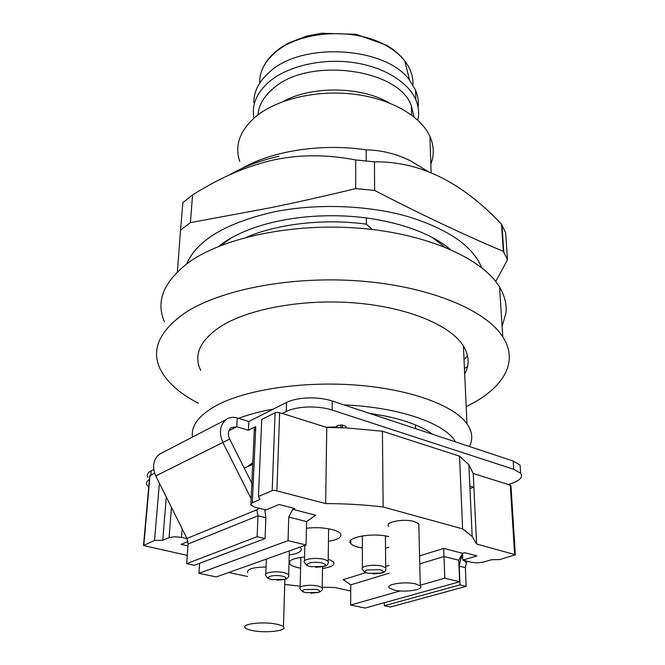 <?xml version="1.0" encoding="UTF-8"?>
<svg xmlns="http://www.w3.org/2000/svg" width="665" height="665" viewBox="0 0 665 665"><rect width="100%" height="100%" fill="white"/><g stroke="black" fill="none" stroke-linecap="round" stroke-linejoin="round"><path stroke-width="1" d="M350.738 590.994L334.586 587.478L322.217 587.286M300.164 586.181L284.736 584.435M187.281 555.391L143.499 545.558L154.546 540.437L162.767 540.271L166.283 497.021M143.532 545.159L149.692 476.024L154.588 473.073M159.392 483.206L154.546 540.437M153.748 469.507L151.246 470.77C147.572 472.707 146.425 474.893 147.821 477.337M162.767 540.271L169.068 537.628L174.696 536.721L181.52 537.37L182.152 528.825M306.582 521.593L315.642 515.234L292.816 509.315L288.751 517.062L306.582 521.593L306.058 544.959L216.266 576.937L198.968 573.321L288.053 540.645L306.058 544.959M253.082 485.691L229.649 439.091C227.596 434.278 228.087 430.463 231.121 427.653L236.757 426.755L248.419 430.238L255.759 426.598L254.121 429.208L255.576 430.629M255.759 426.598L252.318 502.707L250.647 504.984L254.62 507.112L265.767 509.947L279.184 504.494L294.77 508.542L292.816 509.315M252.318 502.707L259.965 499.498L258.444 496.472L261.736 419.449L275.086 412.766L277.23 412.325L282.268 413.447L286.174 411.51C291.677 408.867 298.918 407.362 307.895 407.013C316.914 406.789 324.986 407.803 332.109 410.047L513.696 469.282L520.629 473.272C523.047 476.93 520.321 480.205 512.449 483.098L508.309 484.536L473.239 473.505L476.597 544.003L515.408 554.743L499.789 559.564L491.659 559.714L483.472 562.083L477.42 562.873L471.394 562.307L462.782 560.113L476.996 555.907L464.644 552.69L462.599 553.313L443.688 548.409L419.573 555.907M513.696 469.282L513.164 461.02L332.226 400.995C325.127 398.717 317.089 397.687 308.103 397.919C299.167 398.285 291.952 399.798 286.465 402.483L248.843 421.477L237.23 417.953C232.958 416.731 229.167 417.321 225.859 419.74C219.816 425.351 218.835 432.965 222.925 442.599L250.954 498.359M248.419 430.238L248.843 421.477M258.444 496.472L272.201 490.645L274.412 490.263L325.659 503.58L326.764 427.437L282.268 413.447M325.659 503.58C345.526 503.629 364.686 504.768 383.148 506.988L382.425 431.219L459.54 456.14L468.875 464.793L473.239 473.505M326.764 427.437L346.29 427.886L382.425 431.219M476.597 544.003L472.175 536.431L462.607 528.875L459.54 456.14M515.325 554.527L510.953 485.541L508.309 484.536M419.765 563.878L444.062 556.497L458.75 560.221L462.599 553.313M420.28 585.208L444.802 578.218L443.688 548.409M365.925 572.59L343.24 579.647L350.763 584.851L389.225 573.163M389.133 565.375L385.725 566.439M148.711 487.046L147.106 485.284C145.851 483.164 146.616 481.211 149.384 479.44M513.164 461.02L520.072 465.076L520.379 469.648M257.139 536.688L258.028 515.782L256.723 509.839L186.956 538.459L188.079 544.012L186.69 563.637L257.139 536.688L265.061 538.575L265.884 517.752L264.786 509.698M464.37 560.52L466.348 562.923L465.367 567.611L466.165 586.347L390.422 607.029L384.37 605.74L384.337 602.723M460.604 556.896L461.252 556.705L459.257 566.081L460.014 584.884L384.37 605.74M466.165 586.347L460.014 584.884M462.715 558.5L461.252 556.705L462.549 554.46M466.348 562.923L467.296 561.26M186.69 563.637L194.346 565.267L265.061 538.575M186.956 538.459L155.768 475.94C152.027 466.971 153.158 459.773 159.168 454.361L162.701 452.524M346.29 427.886L345.783 426.115L341.561 424.985L337.296 425.567L336.432 426.664L336.698 427.553M342.276 427.72L342.4 424.993M432.707 434.328C422.491 426.747 406.997 420.712 386.215 416.224L369.341 413.306M432.075 434.12L431.186 433.239M192.484 437.063C190.872 425.899 198.735 415.442 216.075 405.683C245.111 389.815 302.151 380.954 356.307 385.101C410.505 389.225 454.12 405.484 466.988 423.813C472.358 431.543 473.181 439.108 469.465 446.531M238.535 418.351C248.494 414.536 260.123 411.444 273.423 409.066M343.921 404.877C399.424 407.146 445.774 423.663 455.434 441.876M198.403 403.231C179.5 393.497 166.765 382.101 160.198 369.042C151.046 349.857 159.143 331.27 184.479 313.281C219.65 289.649 291.503 275.568 360.779 281.071C430.097 286.532 485.94 310.223 502.757 336.773C519.747 362.849 502.158 389.382 466.198 406.589M200.722 370.455C193.216 354.977 199.999 340.231 221.071 326.216C249.267 308.485 304.271 298.552 356.457 303.057C408.684 307.546 450.828 325.534 463.405 345.975C469.191 355.559 469.615 364.91 464.702 374.013M164.396 321.735C155.593 301.353 163.64 281.627 188.528 262.559C223.058 237.513 293.19 222.592 360.771 228.336C428.393 234.03 482.99 259.001 499.581 287.13C504.71 295.759 506.838 304.346 505.965 312.882L502.1 326.465M467.52 366.506L464.444 368.485M467.578 356.024L464.012 359.158M231.553 237.779L220.722 245.585M177.364 271.852L180.539 230.082L190.373 222.642L270.879 207.671C297.28 202.251 325.551 195.892 355.684 188.611L374.636 190.456C421.253 214.587 464.153 234.878 503.339 251.345L507.503 259.766L495.716 281.528M507.503 259.766L505.666 232.908L501.526 224.255C461.809 181.927 419.449 161.13 374.445 161.853L374.636 190.456M503.339 251.345L501.526 224.255M355.684 188.611L355.75 159.966L374.445 161.853M355.75 159.966C326.698 154.355 299.084 154.405 272.908 160.115C246.682 166.067 219.907 177.68 192.601 194.945L190.373 222.642M180.539 230.082L182.875 202.584L192.601 194.945M229.6 174.862C243.24 166.79 259.732 160.581 279.059 156.242M366.224 160.888L366.191 149.858C381.569 150.14 396.44 153.848 410.787 160.988L427.928 171.404M242.143 168.32C272.126 150.872 321.868 143.116 366.191 149.858M447.528 247.23L446.872 247.92M239.757 161.462C234.379 145.485 239.791 130.473 255.992 116.433C277.122 99.085 316.548 89.725 353.572 94.139C390.613 98.553 420.746 115.984 429.898 136.325C434.046 145.718 434.361 154.97 430.854 164.064M389.308 102.934C361.128 86.259 311.453 85.652 282.874 101.629M257.954 114.887C258.677 105.353 263.706 96.616 273.032 88.686C307.745 56.483 399.283 68.628 411.344 105.893L413.896 116.791M253.972 118.137C251.453 105.02 256.54 92.884 269.234 81.712C287.355 66.417 320.621 58.337 351.719 62.319C382.816 66.301 408.16 81.72 415.841 99.833C418.684 106.624 419.341 113.391 417.795 120.141M253.839 102.593C253.756 91.462 259.042 81.23 269.691 71.911C302.159 41.371 386.257 46.7 409.657 80.307L415.567 90.132C417.953 95.827 418.792 101.546 418.102 107.281M186.566 263.997C196.915 240.265 225.992 222.916 273.789 211.936C315.9 203.357 366.681 205.028 406.714 216.225C447.786 228.785 472.757 245.917 481.626 267.596M450.072 249.275C428.085 230.373 384.229 216.707 337.695 215.793C311.12 215.302 286.582 218.236 264.072 224.604C244.969 230.181 229.799 237.463 218.561 246.449M444.661 247.014L432.458 237.571M372.25 229.483L366.407 224.172L366.39 217.97M246.89 237.131C278.086 223.706 324.711 218.436 366.407 224.172M275.958 624.069C279.849 624.817 282.342 625.74 283.44 626.821C287.87 630.703 266.466 633.329 253.008 630.661C248.959 629.905 246.358 628.965 245.21 627.835C240.68 624.011 262.401 621.285 275.958 624.069M415.65 583.928L420.297 585.873C424.902 589.631 405.051 592.764 394.237 590.079L389.399 588.084C384.711 584.394 404.752 581.152 415.65 583.928M444.802 578.218L459.615 581.767L365.151 608.068L350.688 605.042L400.23 590.919M244.263 468.16L252.717 464.278M246.748 467.013L252.783 462.757M350.763 584.851L350.688 605.042M458.75 560.221L459.615 581.767M288.751 517.062L288.053 540.645M199.625 563.28L198.968 573.321M469.972 488.542L473.729 487.212L469.856 486.032M266.05 567.004C252.717 567.245 246.607 569.149 247.737 572.731M418.85 526.148L418.792 523.754L414.253 521.518C403.63 518.343 384.104 522.116 388.676 526.372M300.605 568.159L298.036 567.652C293.789 566.68 291.029 565.458 289.765 563.987C287.97 560.545 292.908 558.218 304.57 557.004M322.508 568.525C331.627 567.095 335.301 564.884 333.531 561.9L328.211 559.049M362.367 548.027L358.601 547.262C354.703 546.289 352.101 545.076 350.812 543.613C344.42 537.611 372.159 532.324 388.792 536.589M385.542 548.051L388.917 547.395M306.432 528.234C315.543 527.22 324.063 527.644 331.993 529.498C336.149 530.57 338.909 531.884 340.264 533.43C342.433 536.963 338.493 539.598 328.452 541.318M289.233 554.984C298.826 553.496 302.666 551.127 300.746 547.869L299.982 547.12M462.507 553.48L462.782 560.113M462.607 528.875L383.148 506.988M187.946 545.89L181.088 544.361L187.962 541.568M187.04 538.617L181.52 537.37M228.727 572.499L247.563 576.513M143.848 544.968L150.032 475.342M171.454 507.37L169.068 537.628M150.872 474.926L151.246 470.77M286.465 402.483L286.174 411.51M275.086 412.766L272.201 490.645M276.914 490.529L279.649 412.624M510.263 485.151L514.619 554.186M228.91 430.729L236.757 426.755L237.23 417.953M332.109 410.047L332.226 400.995M229.649 439.091L155.768 475.94M259.292 508.301L256.723 509.839M265.884 517.752L258.028 515.782L188.079 544.012M465.367 567.611L458.991 566.156M336.98 425.733L337.014 427.562M340.846 425.01L340.896 427.67M269.4 578.841C268.386 578.874 267.164 577.727 265.734 575.4C264.986 574.46 265.634 573.629 267.679 572.889C272.509 571.567 278.037 571.468 284.254 572.598L288.668 574.469L288.818 575.715M269.957 576.339C273.589 575.358 277.729 575.292 282.392 576.123C286.382 577.17 286.981 578.267 284.196 579.414L271.877 579.631C267.87 578.6 267.23 577.511 269.957 576.339M308.427 566.006C307.513 566.164 306.183 564.967 304.445 562.432C303.589 561.368 304.321 560.42 306.648 559.581C311.835 558.151 317.596 558.035 323.946 559.248L328.186 561.119L328.394 562.515M309.009 563.164C312.907 562.108 317.23 562.025 321.976 562.923C326.008 564.053 326.498 565.242 323.464 566.48L310.622 566.713C306.573 565.607 306.033 564.427 309.009 563.164M366.506 572.823C365.384 572.889 364.013 571.709 362.383 569.29C361.502 568.218 362.334 567.253 364.877 566.397C370.214 565.017 375.916 564.918 381.968 566.081L385.742 567.752L385.958 569.065M367.196 569.922L380.006 569.697C383.796 570.786 384.096 571.925 380.904 573.122L368.211 573.346C364.403 572.274 364.063 571.135 367.196 569.922M303.714 591.975C302.617 591.966 301.411 590.861 300.106 588.658C299.391 587.769 300.081 586.971 302.168 586.272C306.956 585.05 312.292 584.967 318.186 586.006L322.209 587.694L322.359 588.808M304.362 589.597L316.365 589.398C320.114 590.37 320.588 591.385 317.795 592.449L305.9 592.64C302.134 591.684 301.619 590.67 304.362 589.597M412.94 85.02C413.406 76.699 410.687 68.686 404.786 60.972C400.33 55.295 394.345 50.307 386.822 45.993C355.11 26.874 298.868 30.607 274.603 53.025C264.653 61.887 259.674 71.629 259.666 82.269M326.232 427.271L336.515 426.963M254.304 429.532L250.913 503.58M472.175 536.431L468.875 464.793M520.629 473.272L520.072 465.076M285.584 579.165C288.228 577.993 289.258 576.422 288.668 574.469L289.35 550.911M277.047 580.196L284.662 579.464M324.861 566.231C327.388 565.616 328.493 563.912 328.186 561.119L328.61 528.766M315.634 567.312L323.938 566.522M382.167 572.914C385.06 572.183 386.257 570.462 385.742 567.752L385.417 535.932M373.04 573.92L381.303 573.172M502.757 336.773L499.581 287.13M319.042 592.232C321.827 591.01 322.882 589.498 322.209 587.694L322.533 566.854M310.987 593.172L318.186 592.49M503.779 252.101L501.975 225.028M431.144 172.717L429.898 136.325M411.577 115.012L411.344 105.893M415.841 99.833L415.567 90.132M262.783 68.221C267.397 58.096 276.066 49.659 288.81 42.909L306.548 36.143L321.586 33.25L356.182 34.314L386.531 45.228C394.204 49.734 400.28 54.987 404.786 60.972L409.657 80.307M300.139 587.328L300.863 557.386M466.988 423.813L463.405 345.975M362.383 567.711L362.359 535.907M304.487 560.753L304.836 545.391M265.792 573.912L266.357 559.099M415.517 428.626L415.425 424.91M159.168 454.361L225.859 419.74M284.894 579.439L283.44 626.821M418.792 523.754L420.297 585.873M289.84 561.177L289.757 563.978M350.821 540.271L350.804 543.604"/></g></svg>
